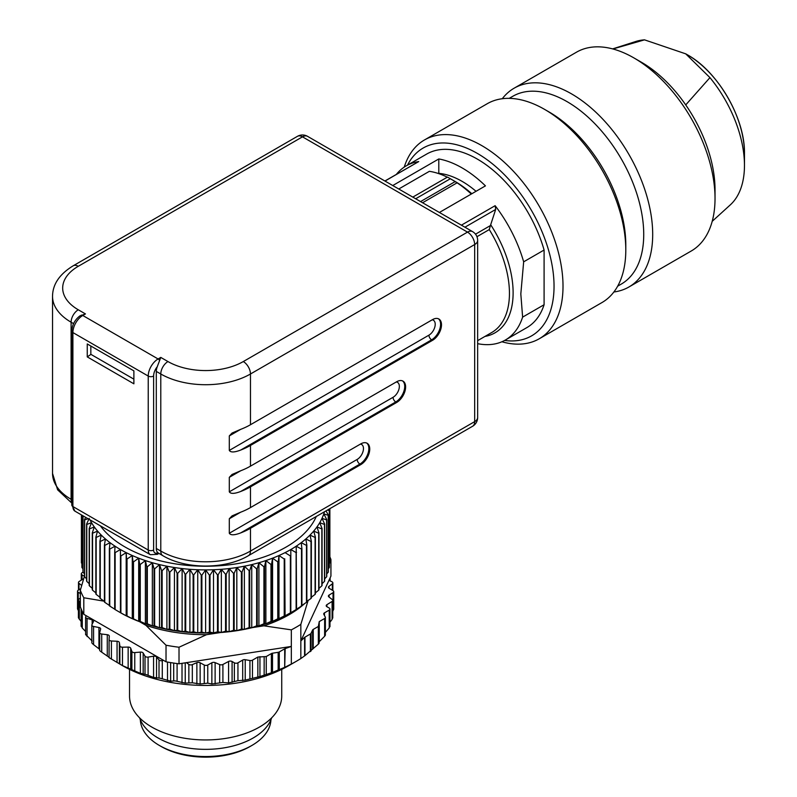 <?xml version="1.0" encoding="UTF-8"?>
<svg xmlns="http://www.w3.org/2000/svg" width="797" height="797" viewBox="0 0 797 797"><rect width="100%" height="100%" fill="white"/><g stroke="black" fill="none" stroke-linecap="round" stroke-linejoin="round"><path stroke-width="1.2" d="M115.037 609.366L109.747 606.059L109.747 549.103L115.037 546.194A120.486 69.568 0 0 0 120.427 549.522A120.486 69.568 0 0 0 126.185 552.63A120.486 69.568 0 0 0 132.282 555.519A120.486 69.568 0 0 0 138.688 558.169A120.486 69.568 0 0 0 145.383 560.57A120.486 69.568 0 0 0 152.337 562.722A120.486 69.568 0 0 0 159.52 564.595A120.486 69.568 0 0 0 166.902 566.199A120.486 69.568 0 0 0 174.443 567.524A120.486 69.568 0 0 0 182.124 568.56A120.486 69.568 0 0 0 189.905 569.297A120.486 69.568 0 0 0 197.746 569.745A120.486 69.568 0 0 0 205.626 569.895A120.486 69.568 0 0 0 213.506 569.745A120.486 69.568 0 0 0 221.357 569.297A120.486 69.568 0 0 0 229.137 568.56A120.486 69.568 0 0 0 236.819 567.524A120.486 69.568 0 0 0 244.36 566.199A120.486 69.568 0 0 0 251.742 564.595A120.486 69.568 0 0 0 258.915 562.722A120.486 69.568 0 0 0 265.869 560.57A120.486 69.568 0 0 0 272.574 558.169A120.486 69.568 0 0 0 278.98 555.519A120.486 69.568 0 0 0 285.077 552.63A120.486 69.568 0 0 0 290.825 549.522A120.486 69.568 0 0 0 296.215 546.194A120.486 69.568 0 0 0 301.216 542.677A120.486 69.568 0 0 0 305.809 538.971A120.486 69.568 0 0 0 309.973 535.106A120.486 69.568 0 0 0 313.689 531.091A120.486 69.568 0 0 0 316.947 526.947A120.486 69.568 0 0 0 319.727 522.693A120.486 69.568 0 0 0 322.008 518.329A120.486 69.568 0 0 0 323.801 513.896A120.486 69.568 0 0 0 324.479 511.774M109.747 606.059A124.292 71.76 180 0 1 109.348 605.77L109.348 548.814A124.292 71.76 0 0 0 109.747 549.103M126.185 615.802A120.486 69.568 180 0 1 120.427 612.684L120.427 555.688A124.292 71.76 0 0 0 120.895 555.937L120.895 612.893L126.185 615.802L126.534 558.787A124.292 71.76 0 0 0 127.022 559.026L127.022 615.981L132.282 618.681A120.486 69.568 180 0 1 126.185 615.802L126.185 552.63L120.895 555.937M138.688 621.341A120.486 69.568 180 0 1 132.282 618.681L132.969 618.611L132.969 561.656A124.292 71.76 0 0 0 133.488 561.875L133.488 618.831L138.688 621.341L139.724 621.232L139.724 564.276A124.292 71.76 0 0 0 140.262 564.475L140.262 621.431L145.383 623.742A120.486 69.568 180 0 1 138.688 621.341L138.688 558.169L133.488 561.875M152.337 625.884A120.486 69.568 180 0 1 145.383 623.742L146.758 623.593L146.758 566.637A124.292 71.76 0 0 0 147.315 566.806L147.315 623.762L152.337 625.884L154.04 625.675L154.04 568.719A124.292 71.76 0 0 0 154.628 568.879L154.628 625.834L159.52 627.767A120.486 69.568 180 0 1 152.337 625.884L152.337 562.722L147.315 566.806M166.902 629.371A120.486 69.568 180 0 1 159.52 627.767L161.552 627.488L161.552 570.532A124.292 71.76 0 0 0 162.15 570.662L162.15 627.618L166.902 629.371L169.243 629.012L169.243 572.047A124.292 71.76 0 0 0 169.851 572.156L169.851 629.112L174.443 630.686A120.486 69.568 180 0 1 166.902 629.371L166.902 566.199L162.15 570.662M182.124 631.722A120.486 69.568 180 0 1 174.443 630.686L177.093 630.238L177.093 573.282A124.292 71.76 0 0 0 177.711 573.362L177.711 630.317L182.124 631.722L185.063 631.164L185.063 574.209A124.292 71.76 0 0 0 185.701 574.268L185.701 631.224L189.905 632.469A120.486 69.568 180 0 1 182.124 631.722L182.124 568.56L177.711 573.362M197.746 632.908A120.486 69.568 180 0 1 189.905 632.469L193.133 631.792L193.133 574.836A124.292 71.76 0 0 0 193.761 574.866L193.761 631.822L197.746 632.908L201.243 632.111L201.243 575.155A124.292 71.76 0 0 0 201.88 575.165L201.88 632.121L205.626 633.057A120.486 69.568 180 0 1 197.746 632.908L197.746 569.745L193.761 574.866M213.506 632.908A120.486 69.568 180 0 1 205.626 633.057L209.382 632.121L209.382 575.165A124.292 71.76 0 0 0 210.019 575.155L210.019 632.111L213.506 632.908L217.491 631.822L217.491 574.866A124.292 71.76 0 0 0 218.129 574.836L218.129 631.792L221.357 632.469A120.486 69.568 180 0 1 213.506 632.908L213.506 569.745L210.019 575.155M229.137 631.722A120.486 69.568 180 0 1 221.357 632.469L225.561 631.224L225.561 574.268A124.292 71.76 0 0 0 226.189 574.209L226.189 631.164L229.137 631.722L233.541 630.317L233.541 573.362A124.292 71.76 0 0 0 234.159 573.282L234.159 630.238L236.819 630.686A120.486 69.568 180 0 1 229.137 631.722L229.137 568.56L226.189 574.209M244.36 629.371A120.486 69.568 180 0 1 236.819 630.686L241.401 629.112L241.401 572.156A124.292 71.76 0 0 0 242.019 572.047L242.019 629.012L244.36 629.371L249.112 627.618L249.112 570.662A124.292 71.76 0 0 0 249.71 570.532L249.71 627.488L251.742 627.767A120.486 69.568 180 0 1 244.36 629.371L244.36 566.199L242.019 572.047M258.915 625.884A120.486 69.568 180 0 1 251.742 627.767L256.634 625.834L256.634 568.879A124.292 71.76 0 0 0 257.212 568.719L257.212 625.675L258.915 625.884L263.937 623.762L263.937 566.806A124.292 71.76 0 0 0 264.504 566.637L264.504 623.593L265.869 623.742A120.486 69.568 180 0 1 258.915 625.884L258.915 562.722L257.212 568.719M272.574 621.341A120.486 69.568 180 0 1 265.869 623.742L270.99 621.431L270.99 564.475A124.292 71.76 0 0 0 271.538 564.276L271.538 621.232L272.574 621.341L277.764 618.831L277.764 561.875A124.292 71.76 0 0 0 278.283 561.656L278.283 618.611L278.98 618.681A120.486 69.568 180 0 1 272.574 621.341L272.574 558.169L271.538 564.276M285.077 615.802A120.486 69.568 180 0 1 278.98 618.681L284.23 615.981L284.23 559.026A124.292 71.76 0 0 0 284.728 558.787L285.077 615.802L290.367 612.893L290.367 555.937A124.292 71.76 0 0 0 290.825 555.688L290.825 612.684A120.486 69.568 180 0 1 285.077 615.802L284.728 558.787M252.519 627.578L263.877 625.824A117.956 68.104 0 0 0 304.823 603.449M306.845 601.566A117.956 68.104 0 0 0 307.423 601.008M300.838 658.541L300.838 640.937L304.593 637.381L304.584 655.911L300.838 658.541A128.098 73.962 180 0 1 296.205 661.361L289.032 665.495A117.956 68.104 180 0 1 122.22 665.505L122.22 665.495A117.956 68.104 180 0 1 122.22 665.495L140.372 673.335L146.09 674.551L153.562 677.45L160.257 678.227L170.628 681.166L175.081 680.887L185.233 683.109L192.326 682.78L192.326 664.618A2.54 1.464 0 0 1 188.859 664.379L186.388 662.666L179.016 663.801A128.098 73.962 180 0 1 175.23 663.303A128.098 73.962 180 0 1 166.025 661.789L166.025 645.221L145.931 625.336A117.956 68.104 0 0 0 206.473 634.701L220.52 632.529M145.931 625.336L139.614 621.69M104.038 601.157L83.805 597.76A128.098 73.962 0 0 1 80.328 590.248L84.512 575.942M109.089 639.573L109.089 657.635L122.22 665.495M109.089 639.513A2.54 1.464 0 0 0 111.411 640.977L117.059 641.256A2.54 1.464 180 0 1 118.633 641.685A2.54 1.464 180 0 1 119.371 642.591L119.859 645.859A2.54 1.464 0 0 0 122.479 647.194L128.148 647.084A2.54 1.464 180 0 1 129.801 647.393A2.54 1.464 180 0 1 130.718 648.24L131.894 651.448A2.54 1.464 0 0 0 134.763 652.594L140.372 652.085A2.54 1.464 180 0 1 142.075 652.275A2.54 1.464 180 0 1 143.171 653.052L145.004 656.16A2.54 1.464 0 0 0 148.103 657.097L153.562 656.2A2.54 1.464 180 0 1 155.295 656.27A2.54 1.464 180 0 1 156.541 656.967L159.011 659.916A2.54 1.464 0 0 0 162.279 660.633L163.495 660.334L86.335 615.782L85.817 616.489A2.54 1.464 0 0 0 85.618 617.057A2.54 1.464 0 0 0 87.052 618.372L92.163 619.797A2.54 1.464 180 0 1 93.379 620.524A2.54 1.464 180 0 1 93.598 621.122A2.54 1.464 180 0 1 93.498 621.521L91.944 624.669A2.54 1.464 0 0 0 91.844 625.077A2.54 1.464 0 0 0 93.568 626.462L98.938 627.518A2.54 1.464 180 0 1 100.292 628.146A2.54 1.464 180 0 1 100.651 628.903A2.54 1.464 180 0 1 100.621 629.132L99.745 632.37A2.54 1.464 0 0 0 99.705 632.599A2.54 1.464 0 0 0 101.727 634.033L107.276 634.711A2.54 1.464 180 0 1 108.751 635.239A2.54 1.464 180 0 1 109.289 636.136A2.54 1.464 180 0 1 109.289 636.195L109.089 639.463A2.54 1.464 0 0 0 109.089 639.513L109.089 657.635L109.837 658.163M109.289 657.445L101.727 652.195L101.727 634.033M100.253 651.109L101.727 652.195M99.705 649.386L93.568 644.624L93.568 626.462M92.213 643.438L93.568 644.624M85.817 634.651L92.163 641.057M81.453 626.103L82.28 628.056L85.618 631.463M78.913 617.306L78.455 617.884L81.115 621.451M78.236 608.4L77.538 608.938L78.405 610.671M192.326 664.618L196.869 662.656A2.54 1.464 180 0 1 198.533 662.367A2.54 1.464 180 0 1 200.137 662.765L204.261 665.017A2.54 1.464 0 0 0 207.758 665.007L211.863 662.745A2.54 1.464 180 0 1 213.447 662.347A2.54 1.464 180 0 1 215.12 662.626L219.683 664.568A2.54 1.464 0 0 0 222.911 664.469L228.58 661.46A2.54 1.464 180 0 1 232.086 661.5L234.358 662.815A2.54 1.464 0 0 0 237.944 662.815L242.696 660.065A2.54 1.464 180 0 1 245.227 659.707L249.929 660.524A2.54 1.464 0 0 0 252.46 660.165L257.839 657.057L266.258 656.539L271.369 653.58A2.54 1.464 180 0 1 272.504 653.201L278.163 652.315A2.54 1.464 0 0 0 279.289 651.936L284.708 648.808L284.708 667.338L285.177 648.599L291.323 646.427L291.323 664.031L285.187 667.119M284.708 667.338L272.504 672.409L259.952 676.533L245.227 680.11L237.944 680.708L228.58 682.899L222.911 682.451L211.863 683.995L207.758 683.168L207.758 665.007M192.326 682.78L200.137 684.015L207.758 683.168M332.757 611.219L333.724 609.277L333.724 591.673A2.54 1.464 0 0 0 333.036 590.667L329.141 588.286A2.54 1.464 180 0 1 328.454 587.359A2.54 1.464 180 0 1 328.444 587.279A2.54 1.464 180 0 1 328.952 586.403L332.349 583.773A2.54 1.464 0 0 0 332.847 582.896A2.54 1.464 0 0 0 331.931 581.77L328.962 580.346L300.838 640.937L300.838 624.37L308.2 600.231M332.269 617.735L332.09 619.418L329.958 622.198M329.221 626.641L329.221 628.006L325.375 632.4M304.593 637.381L310.382 633.984A2.54 1.464 0 0 0 311.039 633.336L312.583 630.068A2.54 1.464 180 0 1 313.231 629.411L318.342 626.462L319.248 621.6L324.628 618.492L324.628 636.275L325.375 635.199L325.375 617.456A2.54 1.464 0 0 0 325.266 617.027L323.831 614.318A2.54 1.464 180 0 1 323.721 613.889A2.54 1.464 180 0 1 324.469 612.863L329.221 610.113A2.54 1.464 0 0 0 329.958 609.077A2.54 1.464 0 0 0 329.221 608.041L326.949 606.736A2.54 1.464 180 0 1 326.212 605.7A2.54 1.464 180 0 1 326.88 604.704L332.09 601.436A2.54 1.464 0 0 0 332.757 600.44A2.54 1.464 0 0 0 332.269 599.573L328.892 596.933A2.54 1.464 180 0 1 328.404 596.066A2.54 1.464 180 0 1 328.404 595.977A2.54 1.464 180 0 1 329.101 595.05L333.026 592.689A2.54 1.464 0 0 0 333.724 591.673M324.628 636.275L319.089 641.864M318.342 626.462L318.342 644.155L319.089 643.269L319.069 625.246M318.342 644.155L304.962 655.642L304.962 637.112M296.205 661.361A128.098 73.962 180 0 1 291.323 664.031M186.388 662.666L291.323 646.427L291.323 629.859L263.877 625.824M264.156 656.947L264.146 674.929M259.952 676.533L259.942 656.638M80.328 598.049L78.913 599.135A2.54 1.464 0 0 0 78.405 600.011A2.54 1.464 0 0 0 79.321 601.147L80.328 601.625M80.756 588.704L78.236 590.228A2.54 1.464 0 0 0 77.528 591.244A2.54 1.464 0 0 0 78.226 592.251L80.328 593.536M83.685 578.642L79.172 581.481A2.54 1.464 0 0 0 78.495 582.477A2.54 1.464 0 0 0 78.993 583.344L81.683 585.446M83.047 515.828L83.047 572.266L82.041 572.804A2.54 1.464 0 0 0 81.294 573.84A2.54 1.464 0 0 0 82.041 574.876L84.313 576.181A2.54 1.464 180 0 1 84.412 576.251M80.328 590.248L80.328 606.826A128.098 73.962 180 0 0 81.194 609.008A128.098 73.962 180 0 0 83.805 614.328L83.805 597.76M86.335 615.782L83.805 614.328M166.025 661.789L163.495 660.334M206.473 634.701L179.016 647.234A128.098 73.962 0 0 1 166.025 645.221M179.016 663.801L179.016 647.234M291.323 629.859A128.098 73.962 0 0 0 300.838 624.37M328.962 580.346L330.934 576.092L330.934 559.524L329.868 560.341M324.628 618.492A2.54 1.464 0 0 0 325.375 617.456M330.934 559.524A128.098 73.962 0 0 0 329.868 556.864M319.069 643.219L319.069 625.605M281.73 669.38L281.73 696.01A76.094 43.935 180 0 1 234.746 736.597A76.094 43.935 180 0 1 151.819 727.073A76.094 43.935 180 0 1 129.532 696.01L129.532 669.38M271.647 717.858A67.217 38.814 180 0 1 225.362 747.646A67.217 38.814 180 0 1 158.095 737.992A67.217 38.814 180 0 1 139.614 717.858M270.93 719.761A65.314 37.708 180 0 1 251.812 745.494L250.019 746.53A62.784 36.244 180 0 1 161.233 746.53L159.44 745.494A65.314 37.708 180 0 1 140.332 719.761M251.812 745.494A65.314 37.708 180 0 1 159.44 745.494L161.233 746.53M89.971 519.833A120.486 69.568 0 0 0 91.535 522.693A120.486 69.568 0 0 0 94.315 526.947A120.486 69.568 0 0 0 97.563 531.091A120.486 69.568 0 0 0 101.279 535.106A120.486 69.568 0 0 0 105.443 538.971A120.486 69.568 0 0 0 110.036 542.677A120.486 69.568 0 0 0 115.037 546.194L114.698 552.351A124.292 71.76 0 0 0 115.127 552.62L115.127 609.575L120.427 612.684M316.279 516.506A114.15 65.902 180 0 1 235.932 563.868A114.15 65.902 180 0 1 124.92 546.931A114.15 65.902 180 0 1 100.382 525.841M157.876 552.749L162.887 555.718A10.142 5.858 120 0 1 160.785 551.066L156.302 548.485A10.142 5.858 -60 0 0 157.876 552.749A6.346 3.666 120 0 1 153.612 550.03L153.612 376.054A10.142 5.858 120 0 1 157.238 366.759A10.142 5.858 -60 0 0 156.302 371.402L156.302 548.485M156.302 371.402L160.785 373.992A10.142 5.858 120 0 1 167.968 361.559L160.785 357.415L157.238 366.759M79.76 316.001L85.458 313.928L78.285 309.784A10.142 5.858 -60 0 0 71.102 322.207L73.563 323.632M392.762 185.532L438.798 158.952L438.798 173.347A84.98 49.065 60 0 1 462.121 181.377A84.98 49.065 60 0 1 476.038 191.3M447.286 177.173A93.857 54.186 60 0 0 429.384 171.315L398.759 188.999M415.675 198.762L450.355 178.737L447.486 177.083L412.806 197.108L447.466 177.073L454.948 181.377A90.051 51.994 60 0 1 471.814 193.741M450.355 178.737L455.167 181.606L420.557 201.581M422.569 202.747L457.089 182.822L455.167 181.606M457.089 182.822A93.857 54.186 60 0 1 471.296 194.04M240.654 532.924L359.885 464.083A3.806 2.202 -120 0 1 357.195 459.421L229.307 533.253C230.652 535.395 234.438 535.285 240.654 532.924A63.411 36.612 0 0 0 250.467 528.291L360.782 464.601A12.682 7.322 -60 0 0 369.061 453.423A12.682 7.322 -60 0 0 367.118 443.262A12.682 7.322 -60 0 0 360.782 443.889L250.467 507.579A63.411 36.612 180 0 1 240.654 512.212L232.076 515.878L229.307 518.757L240.654 512.212M229.307 533.253L229.307 518.757M240.654 491.5L395.76 401.947A3.806 2.202 -120 0 1 393.06 397.295L229.307 491.829C230.652 493.981 234.438 493.861 240.654 491.5A63.411 36.612 0 0 0 250.467 486.867L396.657 402.465A12.682 7.322 -60 0 0 404.936 391.287A12.682 7.322 -60 0 0 402.993 381.125A12.682 7.322 -60 0 0 396.657 381.753L250.467 466.155A63.411 36.612 180 0 1 240.654 470.788L232.076 474.454L229.307 477.333L240.654 470.788M229.307 491.829L229.307 477.333M240.654 450.076L431.625 339.821A3.806 2.202 -120 0 1 428.935 335.158L229.307 450.415C230.652 452.557 234.438 452.447 240.654 450.076A63.411 36.612 0 0 0 250.467 445.443L432.522 340.329A12.682 7.322 -60 0 0 440.811 329.161A12.682 7.322 -60 0 0 438.868 318.999A12.682 7.322 -60 0 0 432.522 319.627L250.467 424.731A63.411 36.612 180 0 1 240.654 429.364L232.076 433.03L229.307 435.909L240.654 429.364M229.307 450.415L229.307 435.909M384.901 180.999L418.734 161.572A101.468 58.579 -120 0 0 406.201 165.886A101.468 58.579 -120 0 0 396.368 174.374M477.652 343.676A98.928 57.115 -120 0 0 505.358 340.03A98.928 57.115 -120 0 0 522.623 317.126L520.82 293.934L523.659 261.824A101.468 58.579 -120 0 0 495.136 205.686L495.684 209.452L490.404 225.581L475.51 234.179M476.945 236.699L489.268 229.586L490.404 225.581M438.798 158.952A101.468 58.579 -120 0 1 485.443 185.87L439.396 212.46M406.201 165.886L426.634 154.09A101.468 58.579 60 0 1 477.363 159.111A101.468 58.579 60 0 1 544.092 250.029L544.092 304.733A98.928 57.115 60 0 1 526.827 327.627L505.358 340.03M523.659 261.824L544.092 250.029M504.601 340.449A108.442 62.604 -120 0 0 554.045 286.223A108.442 62.604 -120 0 0 493.532 164.74A108.442 62.604 -120 0 0 407.506 165.128M544.092 304.733L522.623 317.126M501.901 341.764A114.778 66.271 -120 0 0 539.24 338.775A114.778 66.271 -120 0 0 563.011 286.223A114.778 66.271 -120 0 0 512.909 170.717A114.778 66.271 -120 0 0 424.462 139.963A114.778 66.271 -120 0 0 404.248 167.101M424.462 139.963L487.236 103.72A114.778 66.271 60 0 1 544.63 109.408L549.113 111.998A108.442 62.604 -120 0 1 625.794 244.809L625.794 249.979A114.778 66.271 60 0 1 602.014 302.531L539.24 338.775M509.223 98.35L512.83 96.268A108.442 62.604 60 0 1 596.395 125.318A108.442 62.604 60 0 1 643.727 234.448A108.442 62.604 60 0 1 621.271 284.091L617.655 286.173M613.869 291.991A114.778 66.271 -120 0 0 628.923 286.99A114.778 66.271 -120 0 0 652.693 234.448A114.778 66.271 -120 0 0 602.592 118.942A114.778 66.271 -120 0 0 514.145 88.188A114.778 66.271 -120 0 0 502.289 98.718M514.145 88.188L576.47 52.203A114.778 66.271 60 0 1 633.864 57.892A114.778 66.271 60 0 1 715.029 198.463A114.778 66.271 60 0 1 691.248 251.005L628.923 286.99M544.63 109.408A114.778 66.271 60 0 1 625.794 249.979M633.864 57.892L641.485 62.286A103.999 60.044 60 0 1 685.729 104.915A103.999 60.044 -120 0 1 715.029 189.666L715.029 198.463M612.913 48.966L644.514 39.85L685.719 53.837L709.948 77.628A95.082 54.903 60 0 1 744.468 165.387A95.082 54.903 60 0 1 730.331 204.849L712.199 221.337M709.948 77.628L685.729 104.915M612.644 48.896L635.986 41.434A95.082 54.903 60 0 1 644.514 39.85M744.468 153.572C745.195 118.614 718.097 71.68 687.462 54.834A80.617 46.545 60 0 1 744.468 153.572L744.468 165.387M87.252 356.887L87.252 343.955L133.886 370.884L133.886 383.815L87.252 356.887L90.948 354.376M90.838 346.028L90.838 354.316L133.886 379.163M81.394 558.229L81.394 562.552A124.292 71.76 180 0 0 81.414 562.921L81.414 514.892M81.414 562.921L81.902 563.559M81.902 515.171L81.902 567.245A124.292 71.76 180 0 0 81.961 567.603L81.961 515.211M81.961 567.603L82.948 568.769M82.948 515.769L82.948 571.897A124.292 71.76 180 0 0 83.047 572.266L84.512 573.87M88.069 518.727L84.651 519.913L84.651 576.869A124.292 71.76 180 0 1 84.512 576.51L84.512 519.554L85.658 517.343M84.651 576.869L86.594 578.831M109.348 548.814L110.036 542.677L104.786 545.387L104.786 602.343A124.292 71.76 180 0 1 104.417 602.044L104.417 545.088L105.443 538.971L100.253 541.482L100.253 598.437A124.292 71.76 180 0 1 99.914 598.129L99.914 541.173L101.279 535.106L96.168 537.427L96.168 594.383A124.292 71.76 180 0 1 95.859 594.054L95.859 537.098L97.563 531.091L92.552 533.223L92.552 590.178A124.292 71.76 180 0 1 92.283 589.84L92.283 532.884L94.315 526.947L89.413 528.889L89.413 585.845A124.292 71.76 180 0 1 89.194 585.496L89.194 528.541L91.535 522.693L86.783 524.446L86.783 581.402A124.292 71.76 180 0 1 86.594 581.043L86.594 524.087L89.244 518.329M86.783 581.402L89.194 583.673M89.413 585.845L92.283 588.355M92.552 590.178L95.859 592.888M96.168 594.383L99.914 597.242M100.253 598.437L104.417 601.416M104.786 602.343L110.036 605.85M329.868 562.552L329.868 508.665L329.848 562.921A124.292 71.76 180 0 0 329.868 562.552M329.35 563.559L329.848 562.921M329.35 510.289A124.292 71.76 0 0 1 329.291 510.648L329.291 567.603A124.292 71.76 180 0 0 329.35 567.245L329.35 510.289L328.733 509.313M328.314 568.769L329.291 567.603M329.291 510.648L327.408 510.08M328.314 514.942A124.292 71.76 0 0 1 328.215 515.31L328.215 572.266A124.292 71.76 180 0 0 328.314 571.897L328.314 514.942L325.973 510.917M326.75 573.87L328.215 572.266M328.215 515.31L323.801 513.896L326.75 519.554L326.75 576.51A124.292 71.76 180 0 1 326.601 576.869L326.601 519.913A124.292 71.76 0 0 0 326.75 519.554M324.658 578.831L326.601 576.869M326.601 519.913L322.008 518.329L324.658 524.087L324.658 581.043A124.292 71.76 180 0 1 324.479 581.402L324.479 524.446A124.292 71.76 0 0 0 324.658 524.087M322.068 583.673L324.479 581.402M324.479 524.446L319.727 522.693L322.068 528.541L322.068 585.496A124.292 71.76 180 0 1 321.839 585.845L321.839 528.889A124.292 71.76 0 0 0 322.068 528.541M318.979 588.355L321.839 585.845M321.839 528.889L316.947 526.947L318.979 532.884L318.979 589.84A124.292 71.76 180 0 1 318.71 590.178L318.71 533.223A124.292 71.76 0 0 0 318.979 532.884M315.393 592.888L318.71 590.178M318.71 533.223L313.689 531.091L315.393 537.098L315.393 594.054A124.292 71.76 180 0 1 315.094 594.383L315.094 537.427A124.292 71.76 0 0 0 315.393 537.098M311.348 597.242L315.094 594.383M315.094 537.427L309.973 535.106L311.348 541.173L311.348 598.129A124.292 71.76 180 0 1 311.009 598.437L311.009 541.482A124.292 71.76 0 0 0 311.348 541.173M306.845 601.416L311.009 598.437M311.009 541.482L305.809 538.971L306.845 545.088L306.845 602.044A124.292 71.76 180 0 1 306.476 602.343L306.476 545.387A124.292 71.76 0 0 0 306.845 545.088M301.216 605.85L306.476 602.343M306.476 545.387L301.216 542.677L301.914 548.814L301.914 605.77A124.292 71.76 180 0 1 301.505 606.059L301.505 549.103A124.292 71.76 0 0 0 301.914 548.814M296.215 609.366L301.505 606.059M301.505 549.103L296.215 546.194L296.564 609.307A124.292 71.76 180 0 1 296.125 609.575L296.125 552.62A124.292 71.76 0 0 0 296.564 552.351M290.825 612.684L296.125 609.575M296.125 552.62L290.825 549.522L290.825 555.688M290.367 555.937L285.077 552.63M284.728 615.742A124.292 71.76 180 0 1 284.23 615.981M278.98 618.681L278.98 555.519L278.283 561.656M284.23 559.026L278.98 555.519M278.283 618.611A124.292 71.76 180 0 1 277.764 618.831M277.764 561.875L272.574 558.169M271.538 621.232A124.292 71.76 180 0 1 270.99 621.431M265.869 623.742L265.869 560.57L264.504 566.637M270.99 564.475L265.869 560.57M264.504 623.593A124.292 71.76 180 0 1 263.937 623.762M263.937 566.806L258.915 562.722M257.212 625.675A124.292 71.76 180 0 1 256.634 625.834M251.742 627.767L251.742 564.595L249.71 570.532M256.634 568.879L251.742 564.595M249.71 627.488A124.292 71.76 180 0 1 249.112 627.618M249.112 570.662L244.36 566.199M242.019 629.012A124.292 71.76 180 0 1 241.401 629.112M236.819 630.686L236.819 567.524L234.159 573.282M241.401 572.156L236.819 567.524M234.159 630.238A124.292 71.76 180 0 1 233.541 630.317M233.541 573.362L229.137 568.56M226.189 631.164A124.292 71.76 180 0 1 225.561 631.224M221.357 632.469L221.357 569.297L218.129 574.836M225.561 574.268L221.357 569.297M218.129 631.792A124.292 71.76 180 0 1 217.491 631.822M217.491 574.866L213.506 569.745M210.019 632.111A124.292 71.76 180 0 1 209.382 632.121M205.626 633.057L205.626 569.895L201.88 575.165M209.382 575.165L205.626 569.895M201.88 632.121A124.292 71.76 180 0 1 201.243 632.111M201.243 575.155L197.746 569.745M193.761 631.822A124.292 71.76 180 0 1 193.133 631.792M189.905 632.469L189.905 569.297L185.701 574.268M193.133 574.836L189.905 569.297M185.701 631.224A124.292 71.76 180 0 1 185.063 631.164M185.063 574.209L182.124 568.56M177.711 630.317A124.292 71.76 180 0 1 177.093 630.238M174.443 630.686L174.443 567.524L169.851 572.156M177.093 573.282L174.443 567.524M169.851 629.112A124.292 71.76 180 0 1 169.243 629.012M169.243 572.047L166.902 566.199M162.15 627.618A124.292 71.76 180 0 1 161.552 627.488M159.52 627.767L159.52 564.595L154.628 568.879M161.552 570.532L159.52 564.595M154.628 625.834A124.292 71.76 180 0 1 154.04 625.675M154.04 568.719L152.337 562.722M147.315 623.762A124.292 71.76 180 0 1 146.758 623.593M145.383 623.742L145.383 560.57L140.262 564.475M146.758 566.637L145.383 560.57M140.262 621.431A124.292 71.76 180 0 1 139.724 621.232M139.724 564.276L138.688 558.169M133.488 618.831A124.292 71.76 180 0 1 132.969 618.611M132.282 618.681L132.282 555.519L127.022 559.026M132.969 561.656L132.282 555.519M126.534 558.787L126.185 552.63M115.127 552.62L120.427 549.522L120.427 612.644A124.292 71.76 180 0 0 120.895 612.893M114.698 552.351L114.698 609.307A124.292 71.76 180 0 0 115.127 609.575M119.371 663.841L119.371 642.591M117.059 641.256L117.059 662.516M119.859 645.859L119.859 664.021M122.479 665.356L122.479 647.194M279.289 669.57L279.289 651.936M278.163 652.315L278.163 670.038M272.504 672.409L272.504 653.201M271.369 653.58L271.369 672.817M266.258 674.232L266.258 656.539M257.839 657.057L257.839 677.161M252.46 677.938L252.46 660.165M249.929 660.524L249.929 678.566M245.227 680.11L245.227 659.707M242.696 660.065L242.696 680.628M237.944 680.708L237.944 662.815M234.358 662.815L234.358 681.405M232.086 682.312L232.086 661.5M228.58 661.46L228.58 682.899M222.911 682.451L222.911 664.469M219.683 664.568L219.683 682.73M215.12 683.876L215.12 662.626M211.863 662.745L211.863 683.995M204.261 665.017L204.261 683.178M200.137 684.015L200.137 662.765M196.869 662.656L196.869 683.906M188.859 664.379L188.859 682.541M185.233 683.109L185.233 662.845M182.015 663.333L182.015 682.77M177.093 681.315L177.093 663.552M173.696 663.084L173.696 680.837M170.628 681.166L170.628 662.596M167.509 662.068L167.509 680.608M162.279 678.795L162.279 660.633M159.011 659.916L159.011 678.078M156.541 678.217L156.541 656.967M153.562 656.2L153.562 677.45M148.103 675.258L148.103 657.097M145.004 656.16L145.004 674.322M143.171 674.312L143.171 653.052M140.372 652.085L140.372 673.335M134.763 670.755L134.763 652.594M131.894 651.448L131.894 669.61M130.718 669.49L130.718 648.24M128.148 647.084L128.148 668.334M111.411 659.139L111.411 640.977M107.276 634.711L107.276 655.961M98.938 627.518L98.938 648.768M92.163 619.797L92.163 624.23M87.052 636.534L87.052 618.372M82.28 628.056L82.28 611.419M79.321 619.309L79.321 601.147M78.226 610.412L78.226 592.251M78.993 589.77L78.993 583.344M82.041 579.678L82.041 574.876M329.809 578.522L329.809 580.754M332.349 583.773L332.349 590.248M328.952 588.156L328.952 586.403M333.026 592.689L333.026 610.851M329.101 597.102L329.101 595.05M332.09 601.436L332.09 619.418M326.88 606.686L326.88 604.704M329.221 610.113L329.221 628.006M324.469 615.523L324.469 612.863M319.248 641.705L319.248 621.6M313.231 648.648L313.231 629.411M312.583 630.068L312.583 649.276M311.039 651.059L311.039 633.336M310.382 633.984L310.382 651.617M78.285 309.784A53.269 30.754 0 0 1 78.285 266.288L302.481 136.845L467.5 232.116A10.142 5.858 60 0 1 474.673 244.54L474.673 421.623A10.142 5.858 60 0 1 472.571 426.275L248.365 555.718A10.142 5.858 -120 0 0 250.467 551.066A63.411 36.612 180 0 1 160.785 551.066L160.785 373.992A63.411 36.612 0 0 0 250.467 373.992L474.673 244.54A10.142 5.858 0 0 0 477.652 240.405A10.142 10.142 0 0 0 472.571 231.618A10.142 5.858 120 0 0 467.5 232.116L243.294 361.559A53.269 30.754 0 0 1 167.968 361.559M477.652 240.405L477.652 417.489A10.142 5.858 180 0 1 474.673 421.623L250.467 551.066L250.467 528.291M160.785 357.415L158.095 358.969A13.947 8.06 120 0 0 148.232 376.054A3.806 2.202 0 0 0 153.612 376.054M159.689 360.493A3.806 2.202 -120 0 0 158.095 358.969L82.768 315.482A3.806 2.202 -120 0 0 81.174 315.164M153.612 550.03A3.806 2.202 180 0 1 148.232 550.03L72.896 506.543L72.896 332.568L148.232 376.054L148.232 550.03A10.142 5.858 120 0 0 150.334 554.682L157.308 554.363A3.806 2.202 -120 0 0 158.085 552.919M71.79 502.419A10.142 5.858 -60 0 1 71.102 499.291A63.411 36.612 180 0 1 52.532 473.408L57.613 489.806L71.79 503.086M71.79 499.689L71.102 499.291L71.102 322.207A63.411 36.612 0 0 1 52.532 296.325L52.532 473.408M150.334 554.682L74.998 511.186A10.142 5.858 -60 0 1 72.896 506.543A3.806 2.202 180 0 1 71.79 504.989L71.79 331.014A3.806 2.202 0 0 0 72.896 332.568A13.947 8.06 -60 0 1 82.768 315.482L85.458 313.928M78.285 266.288A10.142 5.858 -120 0 0 73.204 265.79C59.546 274.128 52.652 284.3 52.532 296.325M307.562 136.347A10.142 10.142 0 0 0 297.411 136.347A10.142 5.858 60 0 1 302.481 136.845A10.142 5.858 -60 0 1 305.899 135.879A10.142 5.858 -60 0 1 307.562 136.347L472.571 231.618M250.467 424.731L250.467 373.992A10.142 5.858 -120 0 0 243.294 361.559M250.467 507.579L250.467 486.867M250.467 466.155L250.467 445.443M366.66 443.032A12.682 7.322 120 0 1 368.852 448.552A12.682 7.322 120 0 1 359.885 464.083L360.782 464.601M357.195 459.421A8.877 5.131 120 0 0 363.472 448.552A8.877 5.131 120 0 0 360.423 444.098M402.525 380.896A12.682 7.322 120 0 1 404.727 386.415A12.682 7.322 120 0 1 395.76 401.947L396.657 402.465M393.06 397.295A8.877 5.131 120 0 0 399.347 386.415A8.877 5.131 120 0 0 396.298 381.962M438.4 318.76A12.682 7.322 120 0 1 440.602 324.279A12.682 7.322 120 0 1 431.625 339.821L432.522 340.329M428.935 335.158A8.877 5.131 120 0 0 435.212 324.279A8.877 5.131 120 0 0 432.173 319.826M484.965 336.424A87.511 50.53 -120 0 0 513.119 292.768A87.511 50.53 -120 0 0 490.703 224.784M464.93 227.205L495.684 209.452M384.991 181.049L418.734 161.572M495.136 205.686L461.403 225.162M477.652 340.648L491.709 332.528A85.608 49.424 -120 0 0 489.268 229.586M99.705 650.561L99.705 632.599M91.844 642.91L91.844 625.077M85.618 634.791L85.618 617.057M81.115 626.322L81.115 608.838M78.405 617.635L78.405 600.011M77.528 608.848L77.528 591.244M81.294 580.146L81.294 573.84M78.495 590.069L78.495 582.477M330.137 580.913L330.137 577.805M332.847 590.557L332.847 582.896M332.757 618.064L332.757 600.44M329.958 626.741L329.958 609.077M248.365 555.718C225.292 569.476 185.96 569.476 162.887 555.718M158.932 553.427L157.308 554.363M297.411 136.347L73.204 265.79M472.571 426.275A10.142 10.142 0 0 0 477.652 417.489M687.462 54.834L685.729 53.827M74.998 511.186L71.79 504.989M79.999 315.831C74.898 319.727 72.158 324.787 71.79 331.014"/></g></svg>
